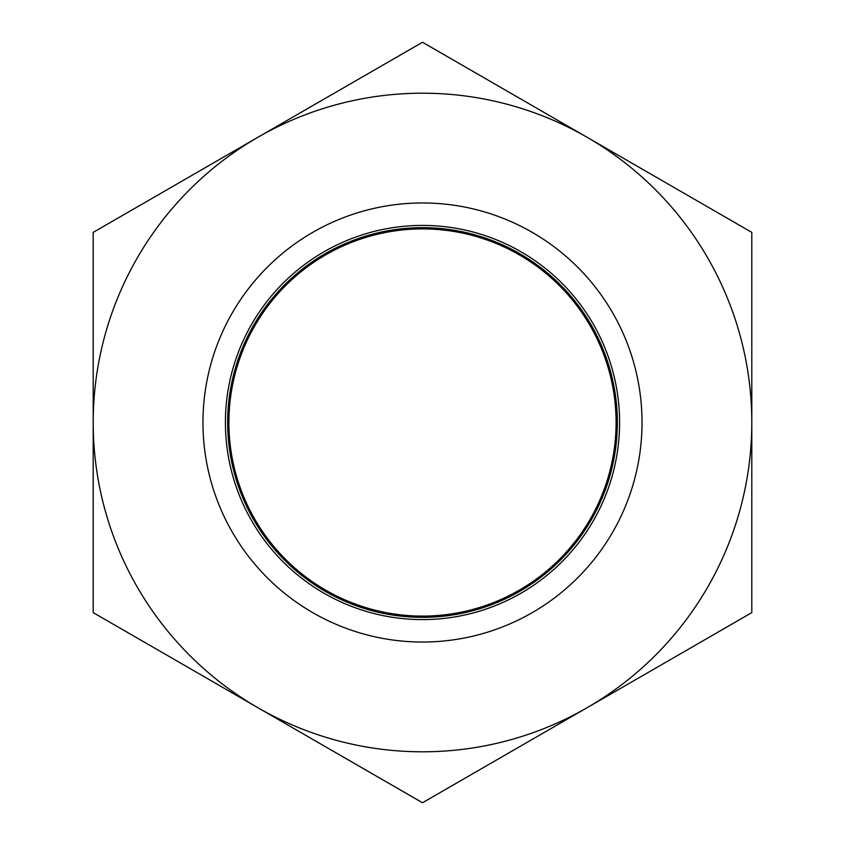 <?xml version="1.0" encoding="UTF-8"?>
<svg xmlns="http://www.w3.org/2000/svg" width="845" height="845" viewBox="0 0 845 845"><rect width="100%" height="100%" fill="white"/><g stroke="black" fill="none" stroke-linecap="round" stroke-linejoin="round"><path stroke-width="1.27" d="M202.958 422.5A219.542 219.542 0 0 0 532.265 612.625A219.542 219.542 0 0 0 532.265 232.375A219.542 219.542 0 0 0 202.958 422.5M225.414 422.5A197.086 197.086 0 0 0 521.048 593.179A197.086 197.086 0 0 0 521.048 251.821A197.086 197.086 0 0 0 225.414 422.5M227.664 422.5A194.836 194.836 0 0 0 519.918 591.236A194.836 194.836 0 0 0 519.918 253.764A194.836 194.836 0 0 0 227.664 422.5M228.9 422.5A193.6 193.6 0 0 0 519.295 590.159A193.6 193.6 0 0 0 519.295 254.841A193.6 193.6 0 0 0 228.9 422.5M751.807 232.375L751.807 612.625L587.148 707.687A329.307 329.307 0 0 0 587.148 137.312L422.5 42.25L257.852 137.312A329.307 329.307 0 0 0 257.852 707.687A329.307 329.307 0 0 0 587.148 707.687L422.5 802.75L93.193 612.625L93.193 232.375L257.852 137.312A329.307 329.307 0 0 1 587.148 137.312L751.807 232.375"/></g></svg>
